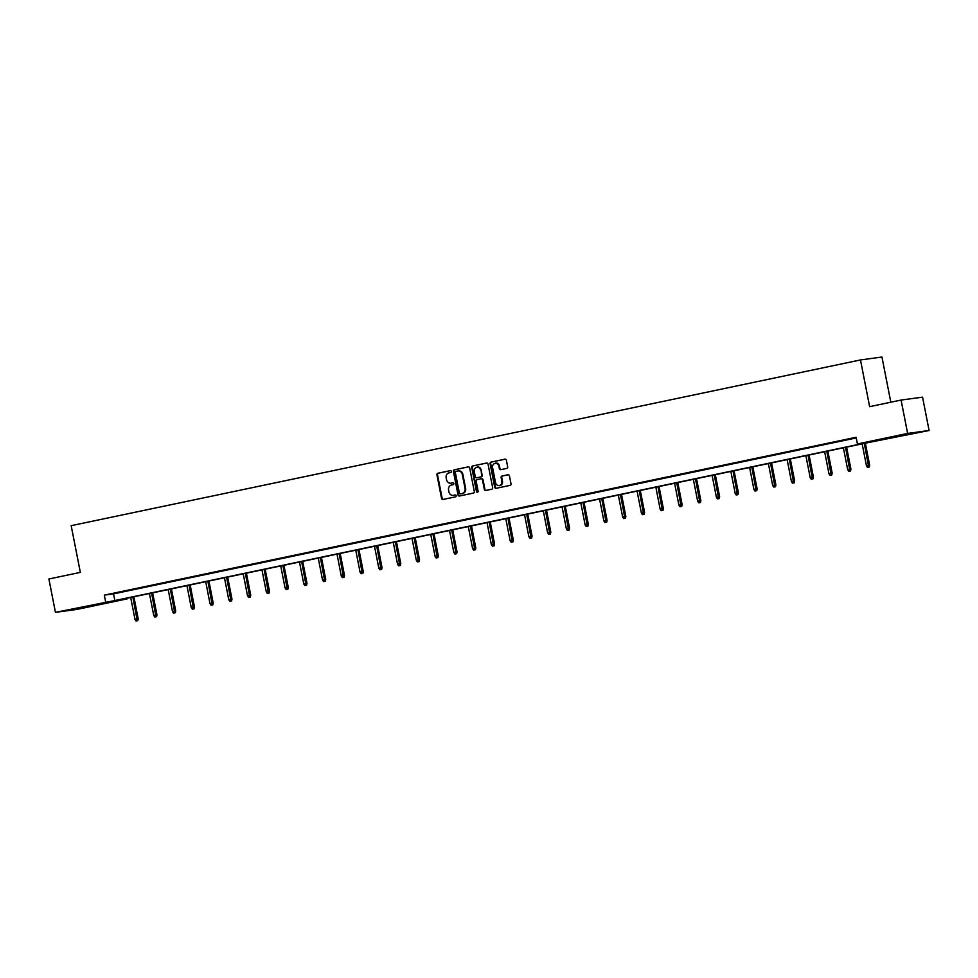 <?xml version="1.0" encoding="UTF-8"?>
<svg xmlns="http://www.w3.org/2000/svg" width="978" height="978" viewBox="0 0 978 978"><rect width="100%" height="100%" fill="white"/><g stroke="black" fill="none" stroke-linecap="round" stroke-linejoin="round"><path stroke-width="1.47" d="M451.396 471.372A0.929 0.844 -97.8 0 0 450.393 470.626L437.863 473.266A1.333 1.21 -97.8 0 0 436.934 474.819L441.555 498.401A1.333 1.21 -97.8 0 0 442.997 499.465L455.54 496.824A0.929 0.844 -97.8 0 0 455.235 494.978A0.929 0.844 -97.8 0 0 455.173 494.99L453.547 495.333A4.279 3.851 -97.8 0 1 448.951 491.934L448.572 489.966A4.279 3.851 -97.8 0 1 451.518 484.99L453.144 484.648A0.929 0.844 -97.8 0 0 452.838 482.802A0.929 0.844 -97.8 0 0 452.79 482.814L451.164 483.156A4.279 3.851 -97.8 0 1 446.567 479.758L446.176 477.79A4.279 3.851 -97.8 0 1 449.134 472.802L450.76 472.46A0.929 0.844 -97.8 0 0 451.396 471.372M907.865 434.501L892.926 437.166L907.865 434.501M85.734 607.118L70.795 609.771L85.734 607.118M506.763 468.413A1.333 1.21 -97.8 0 0 507.68 466.848L506.384 460.235A1.333 1.21 -97.8 0 0 504.941 459.171L491.017 462.105A1.333 1.21 -97.8 0 0 490.1 463.658L494.721 487.24A1.333 1.21 -97.8 0 0 496.164 488.303L510.088 485.369A1.333 1.21 -97.8 0 0 511.005 483.817L509.44 475.821A1.333 1.21 -97.8 0 0 508.01 474.758L502.044 476.017A1.333 1.21 -97.8 0 0 501.127 477.57L501.897 481.531A3.57 3.227 -97.8 0 1 495.589 482.863L492.545 467.337A3.57 3.227 -97.8 0 1 498.853 466.017L499.367 468.596A1.333 1.21 -97.8 0 0 500.797 469.66L506.763 468.413M55.44 612.35L48.9 578.988L80.343 572.387L71.174 525.675L860.481 359.953L869.638 406.665L901.08 400.063L907.633 433.425L929.1 430.503L869.711 442.288L117.91 600.137L127.116 598.878L76.92 609.428L55.44 612.35L114.842 600.553L866.63 442.716L857.437 443.963L907.633 433.425M857.437 443.963L856.129 437.288L104.328 595.137L105.636 601.812M469.684 467.949A1.333 1.21 -97.8 0 0 468.242 466.885L454.318 469.807A1.333 1.21 -97.8 0 0 453.401 471.359L458.022 494.941A1.333 1.21 -97.8 0 0 459.464 496.005L473.389 493.083A1.333 1.21 -97.8 0 0 474.306 491.518L469.684 467.949M472.667 465.956L486.592 463.034A1.333 1.21 -97.8 0 1 488.034 464.085L492.655 487.667A1.333 1.21 -97.8 0 1 491.738 489.232L485.773 490.479A1.333 1.21 -97.8 0 1 484.342 489.416L482.46 479.856A1.333 1.21 -97.8 0 0 481.029 478.792L477.068 479.623A1.333 1.21 -97.8 0 0 476.152 481.176L478.108 491.139A0.929 0.844 -97.8 0 1 477.398 492.24A0.929 0.844 -97.8 0 1 476.445 491.482L471.751 467.508A1.333 1.21 -97.8 0 1 472.667 465.956L486.897 463.01M901.08 400.063L922.56 397.141L929.1 430.503M890.811 402.215L881.948 357.031L860.481 359.953M126.981 598.23L127.116 598.878M104.328 595.137L113.534 593.878L856.251 437.936M113.534 593.878L114.842 600.553M854.625 438.022L847.168 439.477L854.625 438.022M835.872 441.958L828.415 443.425L835.872 441.958M817.119 445.895L809.65 447.362L817.119 445.895M798.366 449.831L790.896 451.298L798.366 449.831M779.6 453.78L772.143 455.235L779.6 453.78M760.847 457.716L753.39 459.171L760.847 457.716M742.094 461.653L734.637 463.107L742.094 461.653M723.341 465.589L715.872 467.044L723.341 465.589M704.588 469.526L697.118 470.98L704.588 469.526M685.822 473.462L678.365 474.929L685.822 473.462M667.069 477.398L659.612 478.865L667.069 477.398M648.316 481.335L640.847 482.802L648.316 481.335M629.563 485.284L622.094 486.738L629.563 485.284M610.798 489.22L603.34 490.675L610.798 489.22M592.045 493.156L584.587 494.611L592.045 493.156M573.291 497.093L565.834 498.548L573.291 497.093M554.538 501.029L547.069 502.484L554.538 501.029M535.785 504.966L528.316 506.433L535.785 504.966M517.02 508.902L509.562 510.369L517.02 508.902M498.267 512.839L490.809 514.306L498.267 512.839M479.513 516.787L472.056 518.242L479.513 516.787M460.76 520.724L453.291 522.179L460.76 520.724M442.007 524.66L434.538 526.115L442.007 524.66M423.242 528.597L415.784 530.052L423.242 528.597M404.489 532.533L397.031 533.988L404.489 532.533M385.735 536.47L378.278 537.937L385.735 536.47M366.982 540.406L359.513 541.873L366.982 540.406M348.229 544.343L340.76 545.81L348.229 544.343M329.464 548.279L322.006 549.746L329.464 548.279M310.711 552.228L303.253 553.682L310.711 552.228M291.957 556.164L284.5 557.619L291.957 556.164M273.204 560.101L265.735 561.555L273.204 560.101M254.451 564.037L246.982 565.492L254.451 564.037M235.686 567.973L228.229 569.44L235.686 567.973M216.933 571.91L209.475 573.377L216.933 571.91M198.179 575.846L190.71 577.313L198.179 575.846M179.426 579.783L171.957 581.25L179.426 579.783M160.661 583.732L153.204 585.186L160.661 583.732M141.908 587.668L134.451 589.123L141.908 587.668M123.155 591.604L115.697 593.059L123.155 591.604M453.034 482.802L451.738 483.071M455.43 494.978L454.134 495.259M450.65 470.614L438.437 473.181A1.333 1.21 -97.8 0 0 437.508 474.746L442.142 498.315A1.333 1.21 -97.8 0 0 443.279 499.403M468.548 466.861L454.904 469.721A1.333 1.21 -97.8 0 0 453.975 471.286L458.596 494.868A1.333 1.21 -97.8 0 0 459.733 495.944M455.98 471.372A0.929 0.844 -97.8 0 0 455.332 472.46L459.391 493.156A0.929 0.844 -97.8 0 0 460.394 493.902L462.105 493.535A4.279 3.851 -97.8 0 0 465.063 488.548L462.288 474.403A4.279 3.851 -97.8 0 0 457.692 471.005L455.98 471.372M458.266 470.931A4.279 3.851 -97.8 0 1 462.863 474.33L465.638 488.474A4.279 3.851 -97.8 0 1 462.692 493.462L460.98 493.817M481.176 478.768L481.604 478.707A1.333 1.21 -97.8 0 1 483.046 479.77L484.917 489.342A1.333 1.21 -97.8 0 0 486.054 490.418M473.254 465.87A1.333 1.21 -97.8 0 0 472.325 467.435L477.032 491.396A0.929 0.844 -97.8 0 0 477.68 492.142M480.516 469.929A3.57 3.227 -97.8 0 0 474.208 471.262L475.271 476.726A1.333 1.21 -97.8 0 0 476.714 477.79L480.663 476.958A1.333 1.21 -97.8 0 0 481.592 475.406L481.103 469.856A3.57 3.227 -97.8 0 0 477.166 467.032M481.103 469.856L482.166 475.32A1.333 1.21 -97.8 0 1 481.249 476.873L477.288 477.704M495.504 463.107A3.57 3.227 -97.8 0 1 499.44 465.931L499.941 468.523A1.333 1.21 -97.8 0 0 501.078 469.599M499.514 485.687A3.57 3.227 -97.8 0 0 502.484 481.457L501.897 481.531M508.303 474.746L502.631 475.931A1.333 1.21 -97.8 0 0 501.702 477.496L502.484 481.457M505.247 459.159L491.604 462.019A1.333 1.21 -97.8 0 0 490.675 463.584L495.308 487.154A1.333 1.21 -97.8 0 0 496.445 488.242M136.04 620.969L137.812 620.639L136.04 620.969L134.976 619.367L138.191 618.768L133.876 596.788M137.238 620.712L132.849 597.008M134.976 619.367L130.685 597.46M138.191 618.768L137.812 620.639M154.793 617.032L156.578 616.702L154.793 617.032L153.742 615.431L156.945 614.832L152.629 592.851M155.991 616.776L151.602 593.059M153.742 615.431L149.438 593.524M156.945 614.832L156.578 616.702M173.546 613.096L175.331 612.766L173.546 613.096L172.495 611.494L175.698 610.895L171.394 588.915M174.744 612.839L170.355 589.123M172.495 611.494L168.192 589.575M175.698 610.895L175.331 612.766M192.299 609.16L194.084 608.829L192.299 609.16L191.248 607.558L194.463 606.959L190.148 584.966M193.51 608.903L189.109 585.186M191.248 607.558L186.945 585.639M194.463 606.959L194.084 608.829M211.052 605.223L212.837 604.881L211.052 605.223L210.001 603.609L213.216 603.023L208.901 581.03M212.263 604.966L207.874 581.25M210.001 603.609L205.71 581.702M213.216 603.023L212.837 604.881M229.818 601.274L231.59 600.944L229.818 601.274L228.766 599.673L231.969 599.086L227.654 577.093M231.016 601.03L226.627 577.313M228.766 599.673L224.463 577.766M231.969 599.086L231.59 600.944M248.571 597.338L250.356 597.008L248.571 597.338L247.52 595.736L250.723 595.137L246.407 573.157M249.769 597.093L245.38 573.377M247.52 595.736L243.216 573.829M250.723 595.137L250.356 597.008M267.324 593.401L269.109 593.071L267.324 593.401L266.273 591.8L269.476 591.201L265.172 569.22M268.522 593.157L264.133 569.44M266.273 591.8L261.97 569.893M269.476 591.201L269.109 593.071M286.077 589.465L287.862 589.135L286.077 589.465L285.026 587.864L288.241 587.265L283.926 565.284M287.287 589.208L282.899 565.504M285.026 587.864L280.735 565.956M288.241 587.265L287.862 589.135M304.843 585.529L306.615 585.199L304.843 585.529L303.779 583.927L306.994 583.328L302.679 561.348M306.041 585.272L301.652 561.555M303.779 583.927L299.488 562.02M306.994 583.328L306.615 585.199M323.596 581.592L325.381 581.262L323.596 581.592L322.544 579.991L325.747 579.392L321.432 557.411M324.794 581.335L320.405 557.619M322.544 579.991L318.241 558.071M325.747 579.392L325.381 581.262M342.349 577.656L344.134 577.326L342.349 577.656L341.298 576.054L344.5 575.455L340.185 553.475M343.547 577.399L339.158 553.682M341.298 576.054L336.994 554.135M344.5 575.455L344.134 577.326M361.102 573.719L362.887 573.377L361.102 573.719L360.051 572.106L363.254 571.519L358.95 549.526M362.3 573.463L357.911 549.746M360.051 572.106L355.748 550.198M363.254 571.519L362.887 573.377M379.855 569.771L381.64 569.44L379.855 569.771L378.804 568.169L382.019 567.582L377.704 545.59M381.065 569.526L376.677 545.81M378.804 568.169L374.513 546.262M382.019 567.582L381.64 569.44M398.621 565.834L400.393 565.504L398.621 565.834L397.557 564.233L400.772 563.634L396.457 541.653M399.819 565.59L395.43 541.873M397.557 564.233L393.266 542.325M400.772 563.634L400.393 565.504M417.374 561.898L419.159 561.568L417.374 561.898L416.322 560.296L419.525 559.697L415.21 537.717M418.572 561.653L414.183 537.937M416.322 560.296L412.019 538.389M419.525 559.697L419.159 561.568M436.127 557.961L437.912 557.631L436.127 557.961L435.076 556.36L438.278 555.761L433.963 533.78M437.325 557.704L432.936 534M435.076 556.36L430.772 534.453M438.278 555.761L437.912 557.631M454.88 554.025L456.665 553.695L454.88 554.025L453.829 552.423L457.032 551.824L452.728 529.844M456.09 553.768L451.689 530.052M453.829 552.423L449.525 530.516M457.032 551.824L456.665 553.695M473.633 550.088L475.418 549.758L473.633 550.088L472.582 548.487L475.797 547.888L471.482 525.907M474.843 549.832L470.455 526.115M472.582 548.487L468.291 526.567M475.797 547.888L475.418 549.758M492.399 546.152L494.171 545.822L492.399 546.152L491.335 544.55L494.55 543.951L490.235 521.971M493.597 545.895L489.208 522.179M491.335 544.55L487.044 522.631M494.55 543.951L494.171 545.822M511.152 542.215L512.937 541.873L511.152 542.215L510.1 540.614L513.303 540.015L508.988 518.022M512.35 541.959L507.961 518.242M510.1 540.614L505.797 518.695M513.303 540.015L512.937 541.873M529.905 538.267L531.69 537.937L529.905 538.267L528.853 536.665L532.056 536.078L527.753 514.086M531.103 538.022L526.714 514.306M528.853 536.665L524.55 514.758M532.056 536.078L531.69 537.937M548.658 534.33L550.443 534L548.658 534.33L547.607 532.729L550.822 532.13L546.506 510.149M549.868 534.086L545.467 510.369M547.607 532.729L543.303 510.822M550.822 532.13L550.443 534M567.411 530.394L569.196 530.064L567.411 530.394L566.36 528.792L569.575 528.193L565.26 506.213M568.621 530.149L564.233 506.433M566.36 528.792L562.069 506.885M569.575 528.193L569.196 530.064M586.177 526.457L587.949 526.127L586.177 526.457L585.113 524.856L588.328 524.257L584.013 502.276M587.375 526.201L582.986 502.496M585.113 524.856L580.822 502.949M588.328 524.257L587.949 526.127M604.93 522.521L606.715 522.191L604.93 522.521L603.878 520.919L607.081 520.32L602.766 498.34M606.128 522.264L601.739 498.548M603.878 520.919L599.575 499.012M607.081 520.32L606.715 522.191M623.683 518.584L625.468 518.254L623.683 518.584L622.631 516.983L625.834 516.384L621.531 494.403M624.881 518.328L620.492 494.611M622.631 516.983L618.328 495.076M625.834 516.384L625.468 518.254M642.436 514.648L644.221 514.318L642.436 514.648L641.385 513.047L644.6 512.448L640.284 490.467M643.646 514.391L639.257 490.675M641.385 513.047L637.081 491.127M644.6 512.448L644.221 514.318M661.189 510.712L662.974 510.369L661.189 510.712L660.138 509.11L663.353 508.511L659.038 486.518M662.399 510.455L658.011 486.738M660.138 509.11L655.847 487.191M663.353 508.511L662.974 510.369M679.955 506.763L681.739 506.433L679.955 506.763L678.903 505.161L682.106 504.575L677.791 482.582M681.153 506.518L676.764 482.802M678.903 505.161L674.6 483.254M682.106 504.575L681.739 506.433M698.708 502.826L700.492 502.496L698.708 502.826L697.656 501.225L700.859 500.626L696.544 478.645M699.906 502.582L695.517 478.865M697.656 501.225L693.353 479.318M700.859 500.626L700.492 502.496M717.461 498.89L719.246 498.56L717.461 498.89L716.409 497.289L719.612 496.69L715.309 474.709M718.659 498.646L714.27 474.929M716.409 497.289L712.106 475.381M719.612 496.69L719.246 498.56M736.214 494.954L737.999 494.623L736.214 494.954L735.163 493.352L738.378 492.753L734.062 470.773M737.424 494.697L733.035 470.993M735.163 493.352L730.872 471.445M738.378 492.753L737.999 494.623M754.979 491.017L756.752 490.687L754.979 491.017L753.916 489.416L757.131 488.817L752.815 466.836M756.177 490.76L751.789 467.044M753.916 489.416L749.625 467.508M757.131 488.817L756.752 490.687M773.732 487.081L775.517 486.751L773.732 487.081L772.681 485.479L775.884 484.88L771.569 462.9M774.931 486.824L770.542 463.107M772.681 485.479L768.378 463.572M775.884 484.88L775.517 486.751M792.486 483.144L794.27 482.814L792.486 483.144L791.434 481.543L794.637 480.944L790.322 458.963M793.684 482.887L789.295 459.171M791.434 481.543L787.131 459.623M794.637 480.944L794.27 482.814M811.239 479.208L813.024 478.865L811.239 479.208L810.187 477.606L813.39 477.007L809.087 455.014M812.449 478.951L808.048 455.235M810.187 477.606L805.884 455.687M813.39 477.007L813.024 478.865M829.992 475.259L831.777 474.929L829.992 475.259L828.941 473.658L832.156 473.071L827.84 451.078M831.202 475.015L826.813 451.298M828.941 473.658L824.65 451.75M832.156 473.071L831.777 474.929M848.757 471.323L850.53 470.993L848.757 471.323L847.694 469.721L850.909 469.122L846.593 447.142M849.955 471.078L845.567 447.362M847.694 469.721L843.403 447.814M850.909 469.122L850.53 470.993M867.51 467.386L869.295 467.056L867.51 467.386L866.459 465.785L869.662 465.186L865.347 443.205M868.708 467.142L864.32 443.425M866.459 465.785L862.156 443.878M869.662 465.186L869.295 467.056"/></g></svg>
